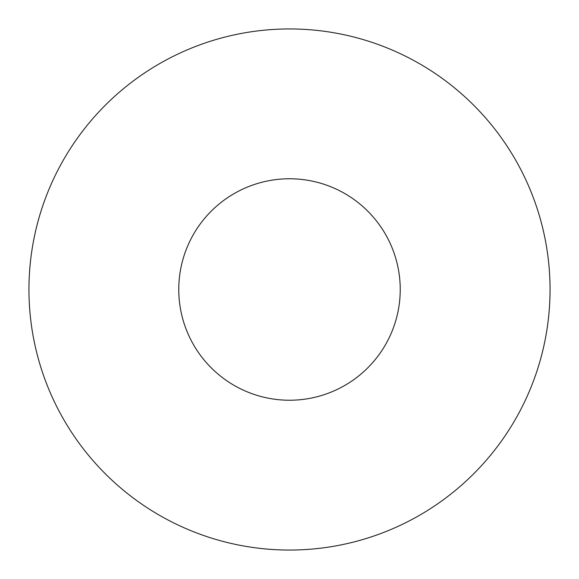 <?xml version="1.0" encoding="UTF-8"?>
<svg xmlns="http://www.w3.org/2000/svg" width="579" height="579" viewBox="0 0 579 579"><rect width="100%" height="100%" fill="white"/><g stroke="black" fill="none" stroke-linecap="round" stroke-linejoin="round"><path stroke-width="0.87" d="M400.234 289.5A110.734 110.734 0 0 0 289.5 178.766A110.734 110.734 0 0 0 178.766 289.5A110.734 110.734 0 0 0 289.5 400.234A110.734 110.734 0 0 0 400.234 289.5M550.05 289.5A260.55 260.55 0 0 0 289.5 28.95A260.55 260.55 0 0 0 28.95 289.5A260.55 260.55 0 0 0 289.5 550.05A260.55 260.55 0 0 0 550.05 289.5"/></g></svg>
